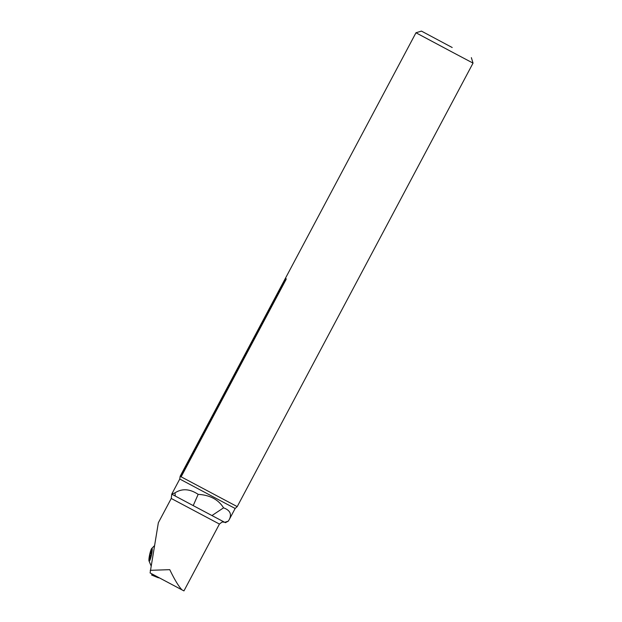 <?xml version="1.0" encoding="UTF-8"?>
<svg xmlns="http://www.w3.org/2000/svg" width="622" height="622" viewBox="0 0 622 622"><rect width="100%" height="100%" fill="white"/><g stroke="black" fill="none" stroke-linecap="round" stroke-linejoin="round"><path stroke-width="0.93" d="M224.55 522.208L222.116 522.021L219.426 524.058L183.949 590.9L150.096 572.94L158.353 522.729L171.252 498.471L171.75 494.156L174.984 492.849C182.083 488.293 189.811 488.799 198.169 494.358C209.941 495.073 218.408 499.567 223.562 507.84C230.039 510.219 231.952 514.106 229.285 519.502L228.274 521.15L225.421 522.674L224.729 522.317L228.274 521.15M150.229 570.32L169.767 569.666C174.51 579.541 178.584 586.282 181.989 589.881M171.921 494.257L175.295 496.061L174.984 492.849M175.295 496.061L193.209 505.6L198.169 494.358M193.209 505.6L211.947 515.552L223.562 507.84M211.947 515.552L224.729 522.317M285.863 279.853L181.134 476.817L237.215 506.619L235.155 508.469L227.022 504.193L179.774 479.026L180.155 476.273L181.134 476.817L180.761 476.615L285.482 279.651C286.314 278.361 286.439 278.431 285.863 279.853C286.439 278.431 286.314 278.361 285.482 279.651L285.887 279.869M452.202 47.513L421.444 31.1L452.202 47.513M421.444 31.1L415.97 32.772L451.137 51.533L473.031 63.117L471.359 57.644M149.342 558.673A4.844 0.684 102.3 0 1 149.949 554.412A4.844 0.684 102.3 0 1 151.185 550.486A4.844 0.684 102.3 0 1 151.745 550.206A4.844 0.684 102.3 0 1 151.807 550.828A4.844 0.684 102.3 0 1 151.2 555.096A4.844 0.684 102.3 0 1 149.972 559.015A4.844 0.684 102.3 0 1 149.739 559.372A4.844 0.684 102.3 0 1 149.342 558.673L149.816 558.688L149.342 558.673L150.159 555.345L151.099 555.547M151.426 555.213A6.578 0.933 102.3 0 1 148.969 560.834A6.578 0.933 102.3 0 1 149.669 554.552A6.578 0.933 102.3 0 1 151.651 548.55A6.578 0.933 102.3 0 1 151.426 555.213M151.955 550.944L151.185 550.486L151.232 551.473L151.776 551.59M150.159 555.345L149.949 554.412L151.232 551.473M156.565 577.084L151.628 575.031L153.362 575.591L153.323 574.65M155.08 575.583A1.617 0.645 -62 0 0 154.878 575.653L153.533 574.938M154.544 576.089L153.377 575.591L153.58 575.179L153.362 575.591L151.628 575.031L151.986 573.943L151.628 575.031L158.12 577.706L154.544 576.089L154.878 575.653L156.068 576.407A1.617 1.197 117.9 0 1 156.526 576.353M158.431 577.784L155.873 576.656M158.843 577.589A1.617 1.197 -62.1 0 0 158.4 577.636L159.66 578.017M219.426 524.058L171.252 498.471M150.104 572.94L181.966 589.866M150.524 553.704L151.449 553.899M149.816 557.763L150.423 557.895M229.285 519.502L235.155 508.469M171.703 494.195L179.774 479.026M237.215 506.619L473.031 63.117M180.155 476.273L415.97 32.772M150.998 565.655L148.969 560.834M151.651 548.55L154.318 545.852"/></g></svg>

